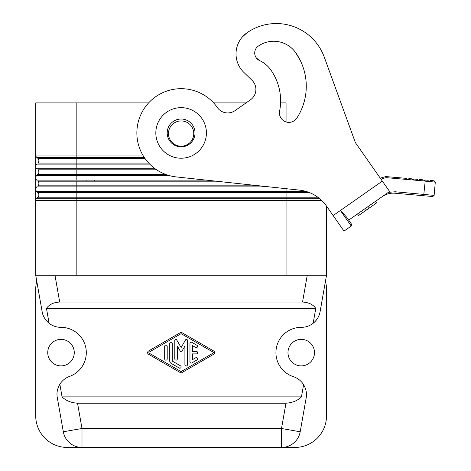 <?xml version="1.0" encoding="UTF-8"?>
<svg xmlns="http://www.w3.org/2000/svg" width="471" height="471" viewBox="0 0 471 471"><rect width="100%" height="100%" fill="white"/><g stroke="black" fill="none" stroke-linecap="round" stroke-linejoin="round"><path stroke-width="0.71" d="M144.232 157.379L36.726 157.379A3.162 3.162 0 0 1 35.714 155.065L35.714 275.235L42.137 311.661C42.879 316.147 45.198 320.015 49.09 323.277L46.464 308.37C49.219 304.454 53.635 302.353 59.699 302.046L302.535 302.046L307.263 275.235L54.972 275.235L59.699 302.046M326.521 415.84L326.521 289.4L326.521 415.84A31.61 31.61 0 0 1 294.911 447.45L281.517 447.45A18.964 18.964 0 0 0 300.192 431.777L306.156 397.977C306.992 393.509 306.138 389.081 303.595 384.683A18.964 18.964 0 0 0 293.374 376.659A25.287 25.287 0 0 1 301.34 327.333A18.964 18.964 0 0 0 313.144 323.277L315.776 308.37L46.464 308.37M77.538 403.2L81.995 428.486L281.517 428.486L285.974 403.2L77.538 403.2C71.074 402.787 65.916 400.68 62.066 396.876L59.846 384.271C57.303 388.669 56.449 393.097 57.285 397.565L63.32 431.777A18.964 18.964 0 0 0 81.995 447.45L67.324 447.45A31.61 31.61 0 0 1 35.714 415.84L35.714 289.4L35.714 415.84M49.09 323.277A18.964 18.964 0 0 0 60.894 327.333A25.287 25.287 0 0 1 69.549 376.423A18.964 18.964 0 0 0 59.846 384.271M213.675 354.274A1.896 1.896 0 0 0 213.675 350.989L181.117 332.202L148.559 350.989A1.896 1.896 0 0 0 148.559 354.274L181.117 373.056L213.675 354.274M326.521 206.11L326.521 275.235L307.263 275.235L326.521 275.235L326.521 274.487M180.57 351.678L177.326 346.061L177.326 358.896A1.266 1.266 0 0 1 176.06 360.162A1.266 1.266 0 0 1 174.794 358.896L174.794 340.374A1.007 1.007 0 0 1 176.672 339.868L181.117 347.574L185.562 339.868A1.007 1.007 0 0 1 187.44 340.374L187.44 364.737A1.266 1.266 0 0 1 186.175 366.002A1.266 1.266 0 0 1 184.909 364.737L184.909 346.061L181.665 351.678A0.63 0.63 0 0 1 180.57 351.678M94.194 174.453L94.194 175.5M94.194 180.14L94.194 181.194M172.268 361.086L180.487 365.832A1.266 1.266 0 0 1 180.946 367.557A1.266 1.266 0 0 1 179.221 368.022L171.002 363.276A2.532 2.532 0 0 1 169.737 361.086L169.737 343.441A1.266 1.266 0 0 1 171.002 342.176A1.266 1.266 0 0 1 172.268 343.441L172.268 361.086M36.726 164.126A3.162 3.162 0 0 0 36.726 168.759L76.172 168.759L76.172 164.126L36.726 164.126M317.807 197.208L286.062 197.208L286.062 198.262L76.172 198.262L76.172 197.208L286.062 197.208L286.062 192.574L76.172 192.574L76.172 197.208L37.863 197.208L36.726 198.262A3.162 3.162 0 0 0 35.714 200.581L76.172 200.581L76.172 275.235M37.863 192.574L76.172 192.574L76.172 186.881L36.726 186.881A3.162 3.162 0 0 0 36.726 191.52L37.863 192.574A3.162 3.162 0 0 1 37.863 197.208M181.117 371.595L149.195 353.179A0.63 0.63 0 0 1 149.195 352.084L181.117 333.662L213.045 352.084A0.63 0.63 0 0 1 213.045 353.179L181.117 371.595M300.192 431.777L281.517 428.486L281.517 447.45L67.324 447.45L81.995 447.45L81.995 428.486L63.32 431.777M36.726 175.5A3.162 3.162 0 0 0 36.726 180.14L76.172 180.14L76.172 175.5L36.726 175.5L37.863 174.453A3.162 3.162 0 0 0 37.863 169.813L76.172 169.813L76.172 174.453L37.863 174.453M320.097 311.661A18.964 18.964 0 0 1 313.144 323.277C317.042 320.015 319.356 316.147 320.097 311.661L326.521 275.235M326.521 289.4A31.61 31.61 0 0 0 325.455 281.269M314.493 352.62A13.259 13.259 0 0 1 301.234 365.885A13.259 13.259 0 0 1 287.975 352.62A13.259 13.259 0 0 1 301.234 339.361A13.259 13.259 0 0 1 314.493 352.62M196.919 359.997A1.266 1.266 0 0 0 197.384 358.266A1.266 1.266 0 0 0 195.659 357.807L192.498 359.626L192.498 353.892L196.289 353.892A1.266 1.266 0 0 0 197.555 352.632A1.266 1.266 0 0 0 196.289 351.366L192.498 351.366L192.498 345.632L195.659 347.451A1.266 1.266 0 0 0 197.384 346.992A1.266 1.266 0 0 0 196.919 345.261L191.862 342.346A1.266 1.266 0 0 0 189.966 343.441L189.966 361.816A1.266 1.266 0 0 0 191.862 362.911L196.919 359.997M164.679 358.902A1.266 1.266 0 0 0 165.945 360.162A1.266 1.266 0 0 0 167.211 358.902L167.211 346.356A1.266 1.266 0 0 0 165.945 345.096A1.266 1.266 0 0 0 164.679 346.356L164.679 358.902M62.066 396.876L301.446 396.876L303.595 384.683M301.446 396.876C297.59 400.68 292.438 402.787 285.974 403.2M54.972 275.235L35.714 275.235L54.972 275.235M148.712 163.072L76.172 163.072L76.172 158.433L37.863 158.433A3.162 3.162 0 0 1 37.863 163.072L76.172 163.072L76.172 164.126L149.725 164.126M48.36 157.379L48.36 158.433L48.36 157.379M144.95 158.433L76.172 158.433L76.172 155.065L35.714 155.065L35.714 102.908L148.612 102.908M74.265 352.62A13.259 13.259 0 0 1 61 365.885A13.259 13.259 0 0 1 47.742 352.62A13.259 13.259 0 0 1 61 339.361A13.259 13.259 0 0 1 74.265 352.62M259.439 185.827L37.863 185.827A3.162 3.162 0 0 0 37.863 181.194L76.172 181.194L76.172 186.881L269.271 186.881M174.794 122.619A12.646 12.646 0 0 1 192.068 127.247A12.646 12.646 0 0 1 187.44 144.52A12.646 12.646 0 0 1 170.166 139.893A12.646 12.646 0 0 1 174.794 122.619M315.776 308.37C313.015 304.454 308.599 302.353 302.535 302.046M36.779 281.269A31.61 31.61 0 0 0 35.714 289.4M213.622 102.908L246.039 102.908M280.563 102.908L286.062 102.908L286.062 121.948M346.538 217.06L351.584 224.267A1.266 1.266 0 0 1 351.272 226.027L344.024 231.102L326.497 206.074A37.933 37.933 0 0 0 299.462 190.113L176.407 176.937A44.25 44.25 0 0 1 143.013 110.438A44.25 44.25 0 0 1 217.367 107.553A12.646 12.646 0 0 0 234.976 110.661L250.507 99.775A12.635 12.635 0 0 0 252.067 80.364L243.831 72.357A25.764 25.764 0 0 1 247.01 32.776A51.056 51.056 0 0 1 324.272 57.132L355.387 142.631L389.594 191.479L348.681 220.122L346.538 217.06L340.392 210.49L382.34 181.117M394.845 193.216C390.241 192.875 386.061 193.993 382.311 196.578C386.061 193.993 390.241 192.875 394.845 193.216L423.67 195.742L394.845 193.216L395.222 191.768L388.345 192.351M382.252 177.973L382.723 178.538L386.061 177.644L385.908 176.572L381.728 177.691L385.908 176.572L386.061 177.014M383.2 178.238L384.042 177.879M382.311 196.578L383.753 195.565M367.604 206.875L368.693 208.429L358.608 215.488L357.518 213.934M375.446 201.382L376.535 202.936L368.693 208.429M386.061 177.644L425.207 181.064L423.67 195.742L432.761 196.537L434.127 195.383L395.222 191.768M412.737 179.975L411.778 178.833L408.946 178.586L407.804 179.545M264.678 63.614A28.236 28.236 0 0 1 270.925 70.049A53.523 53.523 0 0 1 279.603 111.074A9.485 9.485 0 0 0 296.865 118.056A58.475 58.475 0 0 0 295.7 52.705L300.045 59.982M256.395 58.015L259.586 60.588A28.236 28.236 0 0 1 264.078 63.179M189.095 144.332A13.906 13.906 0 0 0 192.509 124.956A13.906 13.906 0 0 0 173.14 121.542A13.906 13.906 0 0 0 169.725 140.911A13.906 13.906 0 0 0 189.095 144.332M247.01 32.776L242.412 36.897M252.067 80.364L243.831 72.357M427.839 180.24L428.816 181.406L427.839 180.24L425.001 179.993L425.207 181.064L428.987 181.612L430.359 180.458L434.138 180.787L435.286 182.159L429.187 181.441L435.286 182.159L434.127 195.383M195.624 153.652A25.287 25.287 0 0 1 160.405 147.441A25.287 25.287 0 0 1 166.616 112.222A25.287 25.287 0 0 1 201.835 118.433A25.287 25.287 0 0 1 195.624 153.652M270.925 70.049A28.236 28.236 0 0 0 259.586 60.588A8.384 8.384 0 0 1 258.279 46.111A26.871 26.871 0 0 1 295.7 52.705M381.728 177.691L380.527 178.533M324.272 57.132L355.387 142.631L376.9 173.352M303.289 67.806A58.475 58.475 0 0 1 303.848 102.908M418.089 180.446L417.129 179.304L414.297 179.057L413.155 180.01M351.584 224.267L348.681 220.122M425.001 179.993L423.865 180.952M418.507 180.481L419.649 179.522L422.487 179.769L423.441 180.911M385.908 176.572L406.426 178.368L407.386 179.51M309.412 192.574L286.062 192.574L286.062 191.52L36.726 191.52M165.792 174.453L76.172 174.453L76.172 175.5L169.018 175.5M76.172 180.14L206.31 180.14M155.142 168.759L76.172 168.759M76.172 169.813L156.655 169.813M142.795 155.065L76.172 155.065L76.172 102.908M306.391 191.52L286.062 191.52L286.062 188.965M36.726 198.262L76.172 198.262L76.172 200.581L286.062 200.581L286.062 275.235M319.185 198.262L286.062 198.262L286.062 200.581L321.811 200.581M76.172 181.194L216.136 181.194M365.361 208.447L366.45 209.995M351.272 226.027L340.392 210.49L333.144 215.565M382.723 178.538L381.251 179.569M35.714 275.235L35.714 274.487M86.923 174.453L86.923 175.5M86.923 180.14L86.923 181.194"/></g></svg>
